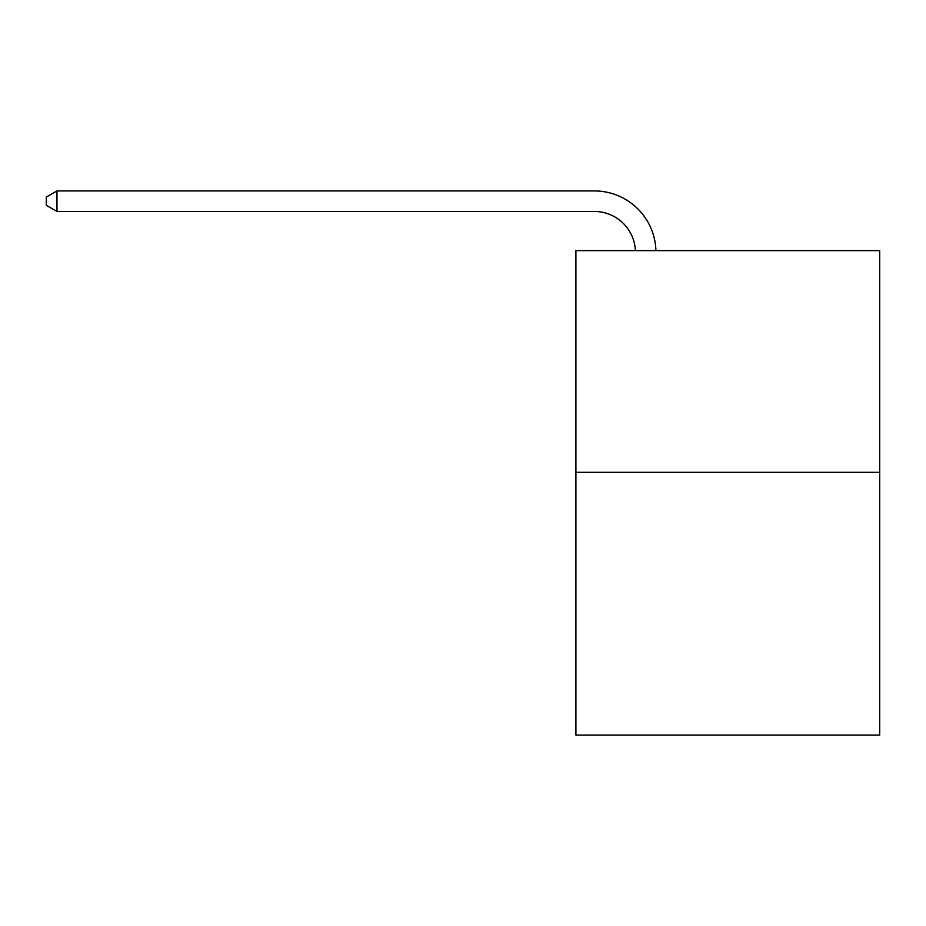 <?xml version="1.0" encoding="UTF-8"?>
<svg xmlns="http://www.w3.org/2000/svg" width="926" height="926" viewBox="0 0 926 926"><rect width="100%" height="100%" fill="white"/><g stroke="black" fill="none" stroke-linecap="round" stroke-linejoin="round"><path stroke-width="1.39" d="M879.7 472.318L879.7 250.622L575.903 250.622L575.903 735.07L879.7 735.07L879.7 472.318L575.903 472.318M594.376 211.464A41.057 41.057 0 0 1 635.386 250.622A41.057 41.057 0 0 0 594.376 211.464A41.057 41.057 0 0 1 635.386 250.622A41.057 41.057 0 0 0 594.376 211.464A41.057 41.057 0 0 1 635.386 250.622A41.057 41.057 0 0 0 594.376 211.464A41.057 41.057 0 0 1 635.386 250.622A41.057 41.057 0 0 0 594.376 211.464A41.057 41.057 0 0 1 635.386 250.622A41.057 41.057 0 0 0 594.376 211.464A41.057 41.057 0 0 1 635.386 250.622A41.057 41.057 0 0 0 594.376 211.464L56.972 211.464L46.3 205.306L46.3 197.088L56.972 190.93L594.376 190.93A61.579 61.579 0 0 1 655.921 250.622M56.972 211.464L56.972 190.93L594.376 190.93"/></g></svg>
